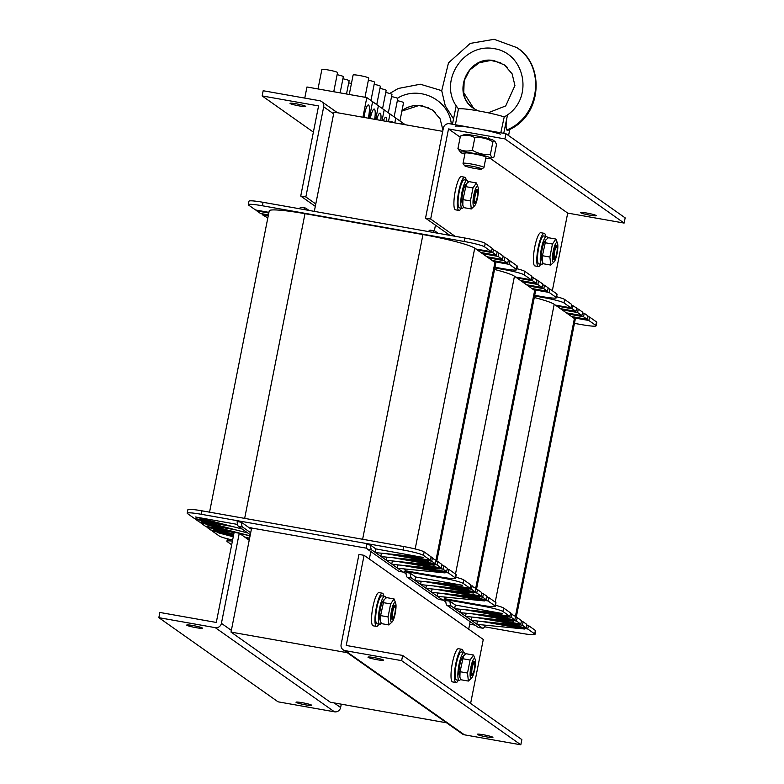 <?xml version="1.0" encoding="UTF-8"?>
<svg xmlns="http://www.w3.org/2000/svg" width="784" height="784" viewBox="0 0 784 784"><rect width="100%" height="100%" fill="white"/><g stroke="black" fill="none" stroke-linecap="round" stroke-linejoin="round"><path stroke-width="1.18" d="M443.332 600.162L445.812 601.906M403.593 572.104L406.083 573.859M369.352 559.041L370.832 551.564M434.336 230.868L435.463 225.165M442.715 131.359L333.974 112.112L314.315 211.376M347.234 652.68L231.015 632.1L251.654 527.857M446.566 722.809L330.348 702.239L231.015 632.1M470.165 621.702L468.685 629.18M534.276 297.508A45.031 4.283 11.2 0 1 554.2 304.28L574.398 318.539A45.031 4.283 11.2 0 1 575.191 319.607L516.225 617.429M573.231 317.726L588.843 320.489L595.801 325.399A17.748 1.686 11.2 0 1 596.114 325.821A17.748 1.686 11.2 0 1 582.012 324.703L574.447 323.371M534.58 295.989L543.606 297.587A17.748 1.686 11.2 0 1 564.01 302.957L570.968 307.867L555.356 305.103M556.679 306.034L572.291 308.798L575.936 311.366L560.325 308.602M561.981 309.778L577.592 312.542L581.895 315.58L566.283 312.816M567.939 313.982L583.551 316.746L587.187 319.313L571.575 316.55M526.623 625.23L528.445 625.544L535.394 630.454L534.708 633.923A17.748 1.686 11.2 0 1 535.021 634.344A17.748 1.686 11.2 0 1 520.919 633.237L484.6 626.808M535.021 634.344L535.707 630.875A17.748 1.686 -168.8 0 0 535.394 630.454M521.321 621.487L523.144 621.81L526.789 624.378L526.103 627.847L501.152 623.427M515.362 617.273L517.185 617.596L521.487 620.644L520.801 624.103L493.195 619.223M510.433 613.598L515.529 616.43L514.843 619.899L492.558 615.95M444.401 599.368L482.513 606.12A17.748 1.686 11.2 0 1 502.926 611.481L503.612 608.012A17.748 1.686 -168.8 0 0 495.488 605.277M503.612 608.012L510.56 612.921L509.874 616.391L482.278 611.5M564.01 302.957L564.696 299.488A17.748 1.686 -168.8 0 0 556.581 296.744M564.696 299.488L571.654 304.398L570.968 307.867M571.516 305.074L576.622 307.906L575.936 311.366M576.456 308.749L578.278 309.072L582.581 312.11L581.895 315.58M582.414 312.953L584.237 313.277L587.873 315.854L587.187 319.313M587.706 316.697L589.529 317.02L596.487 321.93L595.801 325.399M596.114 325.821L596.8 322.351A17.748 1.686 -168.8 0 0 596.487 321.93M589.529 317.02L588.843 320.489M584.237 313.277L583.551 316.746M578.278 309.072L577.592 312.542M572.977 305.329L572.291 308.798M502.368 613.353L454.994 608.727L502.701 613.588L455.347 605.023L454.661 608.492L451.28 606.101A17.748 3.685 -80 0 1 449.977 601.23L455.347 605.023M449.977 601.23L445.704 600.475A17.748 3.685 100 0 0 446.998 605.346L478.122 627.318A17.748 3.685 100 0 0 478.465 627.465L482.738 628.219A17.748 3.685 -80 0 1 482.395 628.082L477.182 624.387L524.555 629.013L477.182 624.387M477.466 621.016L476.848 624.152L471.547 620.418L519.253 625.269L471.547 620.418M471.841 617.047L471.213 620.183L465.921 616.44L513.628 621.3L465.921 616.44M466.176 613.264L465.588 616.204L460.62 612.706L507.993 617.322L460.62 612.706M460.914 609.335L460.296 612.471L454.994 608.727M465.431 609.795L507.993 617.322M473.389 613.999L513.295 621.065M476.358 617.508L518.92 625.044M481.993 621.477L524.555 629.013M483.718 625.054L485.071 626.014A17.748 3.685 -80 0 1 482.738 628.219M474.986 625.103L469.685 624.162M489.51 622.241L527.759 629.013L534.708 633.923M481.552 618.037L522.458 625.279L526.103 627.847M480.915 614.764L516.499 621.065L520.801 624.103M472.958 610.56L511.197 617.322L514.843 619.899M502.926 611.481L509.874 616.391M527.759 629.013L528.445 625.544M522.458 625.279L523.144 621.81M516.499 621.065L517.185 617.596M511.197 617.322L511.883 613.862M209.553 512.168L269.216 210.867A45.031 4.283 11.2 0 1 304.986 213.679L422.958 234.563A45.031 4.283 11.2 0 1 474.732 248.175L494.929 262.434A45.031 4.283 11.2 0 1 495.723 263.502L436.757 561.324M493.773 261.611L509.384 264.375L516.333 269.284A17.748 1.686 11.2 0 1 516.646 269.706A17.748 1.686 11.2 0 1 502.544 268.598L494.978 267.256M267.814 217.942L262.179 214.659L268.246 215.737M268.412 214.894L260.523 213.493L256.878 210.925L268.785 213.032M268.922 212.356L255.555 209.985L248.606 205.075A17.748 1.686 11.2 0 1 248.293 204.653A17.748 1.686 11.2 0 1 262.395 205.771L464.138 241.482A17.748 1.686 11.2 0 1 484.551 246.842L491.499 251.752L475.888 248.989M477.211 249.929L492.822 252.693L496.468 255.261L480.857 252.497M482.513 253.663L498.124 256.427L502.426 259.475L486.815 256.711M488.471 257.877L504.083 260.641L507.728 263.208L492.117 260.445M447.154 569.115L448.977 569.439L455.925 574.349L455.239 577.818A17.748 1.686 11.2 0 1 455.563 578.239A17.748 1.686 11.2 0 1 441.461 577.132L405.132 570.693M455.563 578.239L456.249 574.77A17.748 1.686 -168.8 0 0 455.925 574.349M441.853 565.382L443.675 565.705L447.321 568.273L446.635 571.742L421.694 567.322M435.894 561.168L437.717 561.491L442.019 564.529L441.333 567.998L413.736 563.108M430.965 557.493L436.061 560.325L435.375 563.794L413.09 559.845M201.302 514.294L201.988 510.825A17.748 1.686 -168.8 0 0 187.886 509.718L187.2 513.187A17.748 1.686 11.2 0 1 201.302 514.294L403.045 550.005A17.748 1.686 11.2 0 1 423.458 555.376L430.406 560.286L402.809 555.395M201.988 510.825L403.731 546.546L403.045 550.005M423.458 555.376L424.144 551.907A17.748 1.686 -168.8 0 0 403.731 546.546M424.144 551.907L431.092 556.816L430.406 560.286M303.682 209.485A17.748 3.685 -80 0 1 305.535 208.074L301.262 207.309A17.748 3.685 100 0 0 299.4 208.73M305.535 208.074A17.748 3.685 -80 0 1 305.878 208.211L309.014 210.435M438.099 233.279L434.963 231.064A17.748 3.685 100 0 0 434.62 230.917A17.748 3.685 100 0 0 432.768 232.338M262.395 205.771L263.081 202.301A17.748 1.686 -168.8 0 0 248.979 201.194L248.293 204.653M263.081 202.301L464.824 238.013L464.138 241.482M484.551 246.842L485.237 243.383A17.748 1.686 -168.8 0 0 464.824 238.013M485.237 243.383L492.185 248.293L491.499 251.752M492.048 248.969L497.154 251.791L496.468 255.261M496.987 252.644L498.81 252.967L503.112 256.005L502.426 259.475M502.946 256.848L504.769 257.172L508.414 259.739L507.728 263.208M508.248 260.592L510.07 260.915L517.019 265.825L516.333 269.284M516.646 269.706L517.332 266.246A17.748 1.686 -168.8 0 0 517.019 265.825M428.485 231.584A17.748 3.685 -80 0 1 430.347 230.163L434.62 230.917M510.07 260.915L509.384 264.375M504.769 257.172L504.083 260.641M498.81 252.967L498.124 256.427M493.508 249.224L492.822 252.693M257.015 210.249L256.878 210.925M262.346 213.816L262.179 214.659M195.51 516.989L242.168 529.014L195.51 516.989L237.493 524.418M201.135 520.958L247.803 532.983L201.468 521.193L232.025 526.427M250.047 535.952L206.437 524.702L250.076 535.805M206.437 524.702L235.396 529.827M233.74 534.345L212.062 528.681L233.769 534.198M244.53 536.942L249.596 538.226M249.577 538.373L244.863 537.177M212.062 528.681L234.093 532.581M239.777 533.581L242.952 534.149M233.26 536.766L217.687 532.65L233.289 536.619M217.687 532.65L233.514 535.452M245.412 537.559L248.587 538.118M241.835 528.779L238.454 526.387A17.748 3.685 -80 0 1 237.15 521.517L241.423 522.271L251.37 529.298M247.47 532.757L242.168 529.014M250.292 534.747L247.803 532.983M241.423 522.271A17.748 3.685 100 0 0 242.726 527.142L250.684 532.757M251.527 528.504L250.596 527.769M366.873 548.251L250.586 527.838M422.899 557.238L375.526 552.622L423.233 557.473L375.879 548.918L375.193 552.387L371.812 549.996A17.748 3.685 -80 0 1 370.509 545.125L375.879 548.918M370.509 545.125L366.236 544.37A17.748 3.685 100 0 0 367.539 549.241L398.664 571.213A17.748 3.685 100 0 0 398.997 571.36L403.27 572.114A17.748 3.685 -80 0 1 402.937 571.967L397.713 568.282L445.087 572.908L397.713 568.282M398.007 564.911L397.38 568.047L392.088 564.313L439.452 568.929L392.088 564.313M392.372 560.932L391.755 564.078L386.453 560.335L434.16 565.195L386.453 560.335M386.708 557.159L386.12 560.099L381.161 556.591L428.534 561.217L381.161 556.591M381.445 553.22L380.828 556.356L375.526 552.622M385.973 553.68L428.534 561.217M393.931 557.894L433.826 564.96M396.9 561.393L439.452 568.929M402.525 565.372L445.087 572.908M404.25 568.949L405.602 569.909A17.748 3.685 -80 0 1 403.27 572.114M215.678 522.271L194.471 518.518L187.513 513.608A17.748 1.686 11.2 0 1 187.2 513.187M216.776 525.094L199.43 522.026L195.794 519.449L224.724 524.574M226.605 529.984L205.398 526.231L201.086 523.193L228.085 527.975M229.967 533.385L210.69 529.974L207.054 527.397L237.915 532.865M232.613 540.009A17.748 1.686 11.2 0 1 219.304 536.05L212.346 531.14L233.632 534.904M410.052 566.136L448.291 572.908L455.239 577.818M402.094 561.922L442.989 569.164L446.635 571.742M401.447 558.659L437.031 564.96L441.333 567.998M393.49 554.445L431.739 561.217L435.375 563.794M448.291 572.908L448.977 569.439M442.989 569.164L443.675 565.705M437.031 564.96L437.717 561.491M431.739 561.217L432.425 557.747M195.794 519.449L195.922 518.773M201.086 523.193L201.253 522.35M207.054 527.397L207.221 526.554M212.346 531.14L212.513 530.298M494.547 269.451A45.031 4.283 11.2 0 1 514.461 276.223L534.659 290.492A45.031 4.283 11.2 0 1 535.462 291.56L476.486 589.372M533.502 289.668L549.114 292.432L556.062 297.342A17.748 1.686 11.2 0 1 556.385 297.763A17.748 1.686 11.2 0 1 542.283 296.656L534.717 295.313M494.851 267.942L503.867 269.539A17.748 1.686 11.2 0 1 524.28 274.9L531.238 279.81L515.627 277.046M516.95 277.977L532.561 280.741L536.197 283.318L520.586 280.554M522.242 281.721L537.853 284.484L542.156 287.522L526.544 284.759M528.2 285.925L543.812 288.688L547.457 291.266L531.846 288.502M486.884 597.173L488.706 597.496L495.664 602.406L494.978 605.875A17.748 1.686 11.2 0 1 495.292 606.287A17.748 1.686 11.2 0 1 481.19 605.179L444.861 598.751M495.292 606.287L495.978 602.827A17.748 1.686 -168.8 0 0 495.664 602.406M481.592 593.429L483.414 593.753L487.05 596.33L486.364 599.789L461.423 595.379M475.633 589.225L477.456 589.548L481.758 592.586L481.072 596.056L453.466 591.165M470.694 585.55L475.8 588.372L475.114 591.842L452.829 587.902M404.671 571.32L442.784 578.063A17.748 1.686 11.2 0 1 463.187 583.423L463.873 579.964A17.748 1.686 -168.8 0 0 455.759 577.22M463.873 579.964L470.831 584.874L470.145 588.333L442.539 583.453M524.28 274.9L524.966 271.431A17.748 1.686 -168.8 0 0 516.852 268.696M524.966 271.431L531.924 276.34L531.238 279.81M531.787 277.017L536.883 279.849L536.197 283.318M536.717 280.692L538.539 281.015L542.842 284.053L542.156 287.522M542.675 284.906L544.498 285.229L548.143 287.797L547.457 291.266M547.977 288.639L549.8 288.963L556.758 293.873L556.062 297.342M556.385 297.763L557.071 294.294A17.748 1.686 -168.8 0 0 556.758 293.873M549.8 288.963L549.114 292.432M544.498 285.229L543.812 288.688M538.539 281.015L537.853 284.484M533.247 277.281L532.561 280.741M462.638 585.295L415.265 580.67L462.638 585.295L415.618 576.975L414.932 580.444L411.541 578.053A17.748 3.685 -80 0 1 410.238 573.182L415.618 576.975M410.238 573.182L405.965 572.418A17.748 3.685 100 0 0 407.268 577.289L438.393 599.27A17.748 3.685 100 0 0 438.726 599.417L443.009 600.172A17.748 3.685 -80 0 1 442.666 600.025L437.443 596.34L484.816 600.956L437.443 596.34M437.737 592.969L437.109 596.105L431.817 592.361L479.524 597.222L431.817 592.361M432.111 588.99L431.484 592.126L426.192 588.392L473.556 593.008L426.192 588.392M426.437 585.217L425.859 588.157L420.89 584.648L468.597 589.509L420.89 584.648M421.184 581.277L420.557 584.413L415.265 580.67M425.702 581.738L468.264 589.274M433.66 585.952L473.556 593.008M436.629 589.45L479.191 596.987M442.254 593.429L484.816 600.956M443.989 597.006L445.341 597.957A17.748 3.685 -80 0 1 443.009 600.172M231.672 544.782L227.242 541.656A17.748 1.686 11.2 0 1 226.929 541.244A17.748 1.686 11.2 0 1 232.407 541.097M449.781 594.194L488.02 600.965L494.978 605.875M441.823 589.98L482.728 597.222L486.364 599.789M441.186 586.716L476.77 593.008L481.072 596.056M433.229 582.502L471.468 589.274L475.114 591.842M463.187 583.423L470.145 588.333M488.02 600.965L488.706 597.496M482.728 597.222L483.414 593.753M476.77 593.008L477.456 589.548M471.468 589.274L472.154 585.805M196.078 627.67A7.987 0.755 11.2 0 1 186.749 625.064A7.987 0.755 11.2 0 1 194.736 625.867A7.987 0.755 11.2 0 1 202.419 628.17A7.987 0.755 11.2 0 1 196.078 627.67M305.339 704.816A7.987 0.755 11.2 0 1 296.019 702.209A7.987 0.755 11.2 0 1 303.996 703.023A7.987 0.755 11.2 0 1 311.689 705.316A7.987 0.755 11.2 0 1 305.339 704.816M341.285 704.179L340.619 707.521A5.331 5.184 125.2 0 1 334.464 711.813L278.046 701.817L158.838 617.665L215.267 627.651A5.331 5.184 -54.8 0 0 221.421 623.358L239.267 533.228L234.142 532.316L216.296 622.447L159.877 612.461L158.838 617.665M239.267 533.228L249.204 540.235M296.401 103.841A7.987 0.755 11.2 0 1 305.721 106.438A7.987 0.755 11.2 0 1 297.744 105.634A7.987 0.755 11.2 0 1 290.051 103.341A7.987 0.755 11.2 0 1 296.401 103.841M315.785 203.977L305.848 196.96L323.694 106.83A5.331 5.184 -54.8 0 0 319.598 100.724L263.179 90.738L262.15 95.932L313.384 132.114M305.848 196.96L300.723 196.059L318.569 105.928L262.15 95.932M300.723 196.059L315.315 206.359M483.591 734.794A7.987 0.755 11.2 0 1 492.92 737.401A7.987 0.755 11.2 0 1 484.933 736.588A7.987 0.755 11.2 0 1 477.25 734.294A7.987 0.755 11.2 0 1 483.591 734.794M374.331 657.649A7.987 0.755 11.2 0 1 383.65 660.246A7.987 0.755 11.2 0 1 375.673 659.442A7.987 0.755 11.2 0 1 367.98 657.149A7.987 0.755 11.2 0 1 374.331 657.649M520.821 744.8L521.85 739.596L402.653 655.444L346.234 645.448L364.08 555.317L358.954 554.415L341.109 644.546A5.331 5.184 -54.8 0 0 345.205 650.651L401.624 660.638L520.821 744.8L464.402 734.814A5.331 5.184 125.2 0 1 462.364 733.961L343.167 649.799M402.653 655.444L401.624 660.638M364.08 555.317L483.277 639.479L470.616 703.424M589.872 215.169A7.987 0.755 11.2 0 1 580.552 212.572A7.987 0.755 11.2 0 1 588.529 213.375A7.987 0.755 11.2 0 1 596.222 215.669A7.987 0.755 11.2 0 1 589.872 215.169M449.536 123.725A5.331 5.184 -54.8 0 0 443.381 128.017L425.536 218.148L430.661 219.059L448.507 128.929L504.925 138.915L505.954 133.711L449.536 123.725M552.328 290.756L567.704 213.091L490.176 158.348L567.704 213.091L624.123 223.077L504.925 138.915M448.507 128.929L460.198 137.18L448.507 128.929M624.123 223.077L625.162 217.874L505.954 133.711M425.536 218.148L449.928 235.376M455.063 236.288L430.661 219.059M461.227 208.132A16.866 3.499 -80 0 1 458.905 210.426L455.484 209.828A16.866 3.499 -80 0 1 454.975 192.609A16.866 3.499 -80 0 1 461.364 176.616L464.785 177.223A16.866 3.499 -80 0 1 466.176 180.173M458.905 210.426A16.866 3.499 -80 0 1 458.395 193.217A16.866 3.499 -80 0 1 464.785 177.223M458.326 680.238A16.866 3.499 -80 0 1 455.994 682.531L452.584 681.923A16.866 3.499 -80 0 1 452.074 664.705A16.866 3.499 -80 0 1 458.454 648.711L461.874 649.319A16.866 3.499 -80 0 1 463.275 652.268M455.994 682.531A16.866 3.499 -80 0 1 455.494 665.312A16.866 3.499 -80 0 1 461.874 649.319M378.858 624.133A16.866 3.499 -80 0 1 376.536 626.426L373.115 625.818A16.866 3.499 -80 0 1 372.606 608.6A16.866 3.499 -80 0 1 378.995 592.606L382.416 593.214A16.866 3.499 -80 0 1 383.807 596.163M376.536 626.426A16.866 3.499 -80 0 1 376.026 609.207A16.866 3.499 -80 0 1 382.416 593.214M540.695 264.247A16.866 3.499 -80 0 1 538.363 266.54L534.953 265.933A16.866 3.499 -80 0 1 534.443 248.714A16.866 3.499 -80 0 1 540.823 232.721L544.243 233.328A16.866 3.499 -80 0 1 545.644 236.278M538.363 266.54A16.866 3.499 -80 0 1 537.863 249.322A16.866 3.499 -80 0 1 544.243 233.328M463.589 207.162A14.2 2.95 -80 0 1 462.099 208.289A14.2 2.95 -80 0 1 461.835 208.172A14.2 2.95 -80 0 1 461.796 193.119A14.2 2.95 -80 0 1 467.048 180.33A14.2 2.95 -80 0 1 468.117 182.182M462.099 208.289L459.365 207.809A14.2 2.95 -80 0 1 459.091 207.691A14.2 2.95 -80 0 1 459.061 192.629A14.2 2.95 -80 0 1 464.314 179.84L467.048 180.33M543.047 263.267A14.2 2.95 -80 0 1 541.568 264.394A14.2 2.95 -80 0 1 541.293 264.286A14.2 2.95 -80 0 1 541.264 249.224A14.2 2.95 -80 0 1 546.517 236.435A14.2 2.95 -80 0 1 547.585 238.287M541.568 264.394L538.833 263.914A14.2 2.95 -80 0 1 538.559 263.796A14.2 2.95 -80 0 1 538.53 248.734A14.2 2.95 -80 0 1 543.782 235.945L546.517 236.435M460.678 679.258A14.2 2.95 -80 0 1 459.199 680.394A14.2 2.95 -80 0 1 458.924 680.277A14.2 2.95 -80 0 1 458.895 665.214A14.2 2.95 -80 0 1 464.148 652.425A14.2 2.95 -80 0 1 465.216 654.287M459.199 680.394L456.464 679.904A14.2 2.95 -80 0 1 456.19 679.787A14.2 2.95 -80 0 1 456.161 664.734A14.2 2.95 -80 0 1 461.413 651.945L464.148 652.425M381.22 623.153A14.2 2.95 -80 0 1 379.73 624.28A14.2 2.95 -80 0 1 379.466 624.172A14.2 2.95 -80 0 1 379.427 609.109A14.2 2.95 -80 0 1 384.679 596.32A14.2 2.95 -80 0 1 385.748 598.172M379.73 624.28L376.996 623.799A14.2 2.95 -80 0 1 376.722 623.682A14.2 2.95 -80 0 1 376.692 608.619A14.2 2.95 -80 0 1 381.945 595.83L384.679 596.32M556.777 246.872A5.743 1.196 -80 0 1 556.895 246.999A5.743 1.196 -80 0 1 556.846 252.683A5.743 1.196 -80 0 1 554.935 258.044A5.743 1.196 -80 0 1 554.435 252.595A5.743 1.196 -80 0 1 556.777 246.872M477.309 190.767A5.743 1.196 -80 0 1 477.427 190.884A5.743 1.196 -80 0 1 477.378 196.578A5.743 1.196 -80 0 1 475.476 201.929A5.743 1.196 -80 0 1 474.977 196.49A5.743 1.196 -80 0 1 477.309 190.767M394.94 606.757A5.743 1.196 -80 0 1 395.058 606.885A5.743 1.196 -80 0 1 395.009 612.569A5.743 1.196 -80 0 1 393.107 617.929A5.743 1.196 -80 0 1 392.608 612.48A5.743 1.196 -80 0 1 394.94 606.757M474.408 662.862A5.743 1.196 -80 0 1 474.526 662.99A5.743 1.196 -80 0 1 474.477 668.674A5.743 1.196 -80 0 1 472.576 674.034A5.743 1.196 -80 0 1 472.066 668.585A5.743 1.196 -80 0 1 474.408 662.862M557.042 247.352A7.105 1.47 100 0 0 555.768 245.784A7.105 1.47 100 0 0 553.7 252.125A7.105 1.47 100 0 0 553.475 258.789A7.105 1.47 100 0 0 555.199 257.76M553.22 262.179A10.025 2.078 100 0 0 554.288 261.699A10.025 2.078 100 0 0 557.208 252.742A10.025 2.078 100 0 0 557.532 243.334A10.025 2.078 100 0 0 553.573 249.714A10.025 2.078 100 0 0 553.22 262.179M542.254 261.327L541.666 259.465A10.025 2.078 -80 0 1 541.989 250.057A10.025 2.078 -80 0 1 544.909 241.1L545.889 239.835L542.43 255.721L542.254 261.327L543.302 263.747L550.75 265.07L549.888 257.044L552.455 244.04L555.895 239.051L557.532 243.334M554.288 261.699L550.75 265.07M555.895 239.051L548.447 237.728L545.889 239.835M552.455 244.04L545.007 242.717M549.888 257.044L542.43 255.721M477.583 191.237A7.105 1.47 100 0 0 476.309 189.679A7.105 1.47 100 0 0 474.242 196.02A7.105 1.47 100 0 0 474.006 202.684A7.105 1.47 100 0 0 475.741 201.655M473.752 206.065A10.025 2.078 100 0 0 474.82 205.594A10.025 2.078 100 0 0 477.74 196.637A10.025 2.078 100 0 0 478.073 187.229A10.025 2.078 100 0 0 474.104 193.609A10.025 2.078 100 0 0 473.752 206.065M462.795 205.222L462.197 203.36A10.025 2.078 -80 0 1 462.531 193.942A10.025 2.078 -80 0 1 465.451 184.995L466.431 183.73L462.972 199.616L462.795 205.222L463.834 207.642L471.282 208.965L470.42 200.939L472.997 187.925L476.437 182.946L478.073 187.229M474.82 205.594L471.282 208.965M476.437 182.946L468.989 181.623L466.431 183.73M472.997 187.925L465.539 186.612M470.42 200.939L462.972 199.616M474.673 663.342A7.105 1.47 100 0 0 473.409 661.784A7.105 1.47 100 0 0 471.331 668.115A7.105 1.47 100 0 0 471.106 674.779A7.105 1.47 100 0 0 472.83 673.76M470.851 678.17A10.025 2.078 100 0 0 471.919 677.69A10.025 2.078 100 0 0 474.839 668.742A10.025 2.078 100 0 0 475.163 659.324A10.025 2.078 100 0 0 471.204 665.704A10.025 2.078 100 0 0 470.851 678.17M459.885 677.327L459.297 675.455A10.025 2.078 -80 0 1 459.62 666.047A10.025 2.078 -80 0 1 462.54 657.09L463.52 655.826L460.061 671.721L459.885 677.327L460.933 679.748L468.381 681.061L467.519 673.035L470.086 660.03L473.526 655.042L475.163 659.324M471.919 677.69L468.381 681.061M473.526 655.042L466.078 653.729L463.52 655.826M470.086 660.03L462.638 658.707M467.519 673.035L460.061 671.721M395.214 607.237A7.105 1.47 100 0 0 393.94 605.669A7.105 1.47 100 0 0 391.873 612.01A7.105 1.47 100 0 0 391.637 618.674A7.105 1.47 100 0 0 393.372 617.645M391.383 622.065A10.025 2.078 100 0 0 392.451 621.585A10.025 2.078 100 0 0 395.371 612.627A10.025 2.078 100 0 0 395.704 603.219A10.025 2.078 100 0 0 391.735 609.599A10.025 2.078 100 0 0 391.383 622.065M380.426 621.212L379.828 619.35A10.025 2.078 -80 0 1 380.162 609.942A10.025 2.078 -80 0 1 383.082 600.985L384.062 599.721L380.603 615.607L380.426 621.212L381.465 623.633L388.913 624.956L388.051 616.93L390.628 603.925L394.068 598.937L395.704 603.219M392.451 621.585L388.913 624.956M394.068 598.937L386.62 597.614L384.062 599.721M390.628 603.925L383.17 602.602M388.051 616.93L380.603 615.607M401.986 110.564C408.18 106.212 414.932 104.615 422.253 105.771L432.454 110.015L435.434 112.484M422.253 105.771C414.873 104.605 408.111 106.252 401.957 110.72M434.258 111.406L432.454 110.015L440.059 118.737L442.96 130.124M481.533 168.795A8.742 0.833 11.2 0 1 481.641 169.07A8.742 0.833 11.2 0 1 472.958 168.119A8.742 0.833 11.2 0 1 464.559 165.689A8.742 0.833 11.2 0 1 471.968 166.237A8.742 0.833 11.2 0 1 481.533 168.795M481.641 169.07L483.865 167.6A10.653 1.009 -168.8 0 0 483.934 167.511A10.653 1.009 -168.8 0 0 483.738 167.257A10.653 1.009 -168.8 0 0 472.585 164.238A10.653 1.009 -168.8 0 0 463.04 163.376A10.653 1.009 -168.8 0 0 463.07 163.484L464.559 165.689M455.406 124.764L458.464 108.809A26.627 2.528 -168.8 0 1 478.612 110.936A26.627 2.528 -168.8 0 1 504.21 116.904L500.8 132.8M500.515 134.152A26.627 2.528 -168.8 0 0 475.182 128.262A26.627 2.528 -168.8 0 0 455.151 126.126M503.749 133.319L507.483 114.925C505.925 122.549 505.68 127.567 506.748 129.968C540.039 116.885 546.134 66.611 516.734 47.569C546.242 66.66 540.48 117.179 507.287 130.35L506.748 129.968M458.444 108.907L456.19 105.84L452.456 124.244M508.571 135.563L509.767 129.409M474.173 108.76L473.438 108.261C450.849 93.923 467.999 54.713 494.224 60.711L504.416 64.945L507.395 67.414M473.595 108.378L478.103 110.848M494.224 60.711C468.156 54.743 451.368 93.855 473.712 108.457M506.219 66.346L504.426 64.954M507.718 130.379C542.891 116.003 544.772 64.21 516.734 47.569L516.705 47.55M464.226 134.681A15.268 1.45 11.2 0 1 479.23 136.416A15.268 1.45 11.2 0 1 493.763 140.532L495.145 141.718L492.911 141.806C487.276 138.435 481.258 137.053 474.849 137.651C470.429 135.132 465.618 134.603 460.424 136.053L464.226 134.681M483.934 167.511L485.962 157.231A10.653 1.009 -168.8 0 0 485.855 157.045A10.653 1.009 -168.8 0 0 485.776 156.986A10.653 1.009 -168.8 0 0 475.486 154.134A10.653 1.009 -168.8 0 0 465.245 152.968A10.653 1.009 -168.8 0 0 465.069 153.115M485.766 158.26A15.268 1.45 -168.8 0 0 490.235 158.329A15.268 1.45 -168.8 0 0 475.8 153.752A15.268 1.45 -168.8 0 0 460.698 152.488A15.268 1.45 -168.8 0 0 464.863 154.125M460.698 152.488L457.925 148.646C462.344 151.155 467.156 151.684 472.35 150.234C477.985 153.605 484.002 154.987 490.412 154.399C491.235 157.231 492.44 158.084 494.047 156.957L496.537 144.364L495.145 141.718M490.235 158.329L494.047 156.957M474.849 137.651L472.35 150.234M492.911 141.806L490.412 154.399M460.424 136.053L457.925 148.646M397.341 100.666A7.987 0.755 11.2 0 1 403.407 102.469A7.987 0.755 11.2 0 1 403.554 102.655L399.928 120.971M362.914 117.237L366.804 97.588L372.596 101.675L369.293 118.364L372.596 101.675L378.398 105.771L375.673 119.491L378.398 105.771L384.189 109.858L382.053 120.628L384.189 109.858L389.981 113.954L388.433 121.755L389.981 113.954L395.773 118.041L394.822 122.882L395.773 118.041L401.575 122.137L401.202 124.009L401.575 122.137L405.24 124.725M391.549 96.569A7.987 0.755 11.2 0 1 397.615 98.372A7.987 0.755 11.2 0 1 397.762 98.568L394.127 116.885M385.757 92.483A7.987 0.755 11.2 0 1 391.824 94.286A7.987 0.755 11.2 0 1 391.961 94.472L388.335 112.788M390.52 122.118A10.653 2.215 -80 0 1 391.608 121.314A10.653 2.215 -80 0 1 392.353 122.441M348.713 82.859A7.987 0.755 11.2 0 1 351.428 83.506M379.956 88.396A7.987 0.755 11.2 0 1 386.032 90.189A7.987 0.755 11.2 0 1 386.169 90.385L382.543 108.702M383.415 120.863A10.653 2.215 -80 0 1 385.816 117.218A10.653 2.215 -80 0 1 386.816 121.471M342.922 78.772A7.987 0.755 11.2 0 1 348.988 80.566A7.987 0.755 11.2 0 1 349.125 80.762L346.508 93.992M374.164 84.3A7.987 0.755 11.2 0 1 380.23 86.103A7.987 0.755 11.2 0 1 380.377 86.289L376.751 104.605M376.751 119.687A10.653 2.215 -80 0 1 380.015 113.131A10.653 2.215 -80 0 1 380.838 120.413M337.12 74.676A7.987 0.755 11.2 0 1 343.196 76.479A7.987 0.755 11.2 0 1 343.333 76.665L340.129 92.865M368.372 80.213A7.987 0.755 11.2 0 1 374.438 82.006A7.987 0.755 11.2 0 1 374.585 82.202L370.95 100.519M370.303 118.541A10.653 2.215 -80 0 1 374.223 109.045A10.653 2.215 -80 0 1 374.644 119.315M318.01 88.955L321.871 69.472A7.987 0.755 11.2 0 1 329.025 70.119A7.987 0.755 11.2 0 1 337.394 72.383A7.987 0.755 11.2 0 1 337.541 72.579L333.749 91.738M349.262 94.482L353.114 75.009A7.987 0.755 11.2 0 1 360.277 75.656A7.987 0.755 11.2 0 1 368.647 77.92A7.987 0.755 11.2 0 1 368.784 78.106L364.991 97.265M364.031 117.433A10.653 2.215 -80 0 1 368.431 104.948A10.653 2.215 -80 0 1 368.558 116.836A10.653 2.215 -80 0 1 368.274 118.188M304.76 98.098L306.965 86.995L366.804 97.588M495.223 602.092L554.2 304.28M515.421 616.361L574.398 318.539M543.743 296.901L543.606 297.587M446.998 605.346L451.28 606.101M482.395 628.082L478.122 627.318M482.65 605.434L482.513 606.12M415.177 548.957L474.732 248.175M435.963 560.246L494.929 262.434M362.62 539.265L422.958 234.563M244.657 518.381L304.986 213.679M242.726 527.142L238.454 526.387M367.539 549.241L371.812 549.996M402.937 571.967L398.664 571.213M455.494 574.045L514.461 276.223M475.692 588.304L534.659 290.492M504.004 268.853L503.867 269.539M407.268 577.289L411.541 578.053M442.666 600.025L438.393 599.27M442.921 577.377L442.784 578.063M334.464 711.813L215.267 627.651M221.421 623.358L231.358 630.365M334.082 702.895L340.619 707.521M333.631 113.847L323.694 106.83M345.205 650.651L464.402 734.814M397.41 98.255C418.685 84.966 448.84 99.382 451.329 124.048M504.181 117.012L507.483 114.925C533.649 97.275 524.937 53.381 494.341 48.686C464.02 42.601 438.746 80.468 456.19 105.84M226.929 541.244L227.419 538.784M337.434 112.72L321.636 101.577M556.895 246.999L555.954 245.588M554.935 258.044L553.573 259.043M477.427 190.884L476.486 189.473M475.476 201.929L474.104 202.938M395.058 606.885L394.117 605.473M393.107 617.929L391.735 618.929M474.526 662.99L473.585 661.578M472.576 674.034L471.204 675.034M401.878 111.103L418.911 105.497L428.75 107.849M389.717 93.472L398.252 88.474L420.342 84.231L441.715 90.65M465.069 153.096L463.04 163.376M488.697 138.631L488.706 137.896M469.636 134.858L469.9 134.172M488.158 112.798L505.719 105.918L514.931 85.554L512.138 73.882L504.416 64.945M473.752 108.476L463.765 92.679L464.167 80.723L469.753 69.992L479.318 62.72L490.882 60.427L500.721 62.789M516.734 47.569L494.136 39.298L470.224 43.404L448.487 62.867L441.725 90.738L445.273 105.85L453.544 118.903"/></g></svg>
